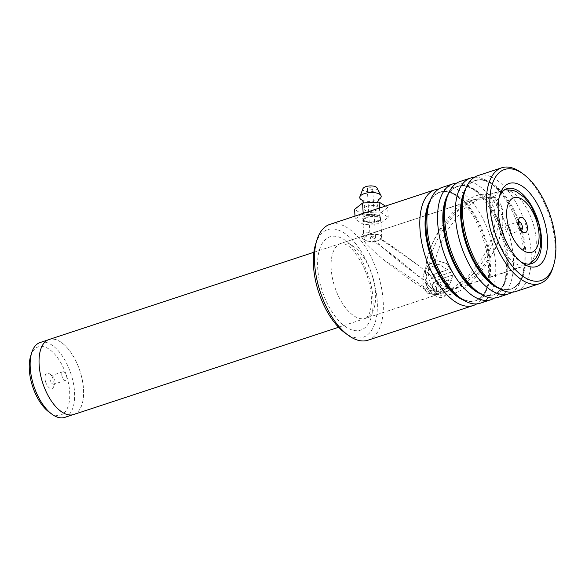 <?xml version="1.0" encoding="UTF-8"?>
<svg xmlns="http://www.w3.org/2000/svg" width="585" height="585" viewBox="0 0 585 585"><rect width="100%" height="100%" fill="white"/><g stroke="black" fill="none" stroke-linecap="round" stroke-linejoin="round"><path stroke-width="0.44" stroke-dasharray="2.92 2.19" d="M30.647 356.097A35.89 17.784 -108.2 0 1 48.387 348.718A35.89 17.784 -108.2 0 1 67.421 378.773A35.89 17.784 -108.2 0 1 49.089 412.096M40.072 342.539A39.407 19.524 -108.2 0 1 72.079 377.603A39.407 19.524 -108.2 0 1 64.73 417.397M45.469 381.405A8.066 4 -108.2 0 1 49.593 373.917A8.066 4 -108.2 0 1 53.527 380.44A8.066 4 -108.2 0 1 53.74 386.502A8.066 4 -108.2 0 1 49.754 388.162A8.066 4 -108.2 0 1 45.469 381.405M50.222 380.213A4.483 2.223 -108.2 0 1 51.056 375.687A4.483 2.223 -108.2 0 1 52.511 376.053A4.483 2.223 -108.2 0 1 54.697 379.68A4.483 2.223 -108.2 0 1 54.814 383.051A4.483 2.223 -108.2 0 1 53.864 384.206A4.483 2.223 -108.2 0 1 50.222 380.213M62.054 376.316A4.483 2.223 -108.2 0 1 62.895 371.789A4.483 2.223 -108.2 0 1 65.856 374.049A4.483 2.223 -108.2 0 1 66.529 375.782A4.483 2.223 -108.2 0 1 66.734 376.725A4.483 2.223 -108.2 0 1 65.695 380.308A4.483 2.223 -108.2 0 1 62.054 376.316M81.015 374.663A39.407 19.524 -108.2 0 1 73.666 414.451A39.407 19.524 -108.2 0 1 41.659 379.387A39.407 19.524 -108.2 0 1 49.008 339.592A39.407 19.524 -108.2 0 1 81.015 374.663M518.31 221.81A4.483 2.223 71.8 0 0 517.549 222.878A4.483 2.223 71.8 0 0 517.666 226.249A4.483 2.223 71.8 0 0 519.853 229.868A4.483 2.223 71.8 0 0 521.096 230.278M510.31 229.605A4.483 2.223 71.8 0 0 506.668 225.62A4.483 2.223 71.8 0 0 505.63 229.196A4.483 2.223 71.8 0 0 505.835 230.146A4.483 2.223 71.8 0 0 506.515 231.872A4.483 2.223 71.8 0 0 509.476 234.132A4.483 2.223 71.8 0 0 510.31 229.605M48.986 339.527A39.48 19.561 -108.2 0 1 81.052 374.656A39.48 19.561 -108.2 0 1 73.688 414.516M379.731 215.587L367.102 215.602L362.634 220.172L363.665 220.889L372.316 222.797L380.382 220.34L379.731 215.587M364.353 221.532L362.817 219.836L369.047 216.384L379.146 216.662L380.711 218.79L379.68 221.02L372.279 223.287L364.353 221.532L363.665 220.889M315.586 244.281A56.657 28.073 -108.2 0 1 349.867 237.459A56.657 28.073 -108.2 0 1 377.23 301.18A56.657 28.073 -108.2 0 1 344.704 332.682M367.98 340.207A60.964 30.201 71.8 0 0 383.204 301.355A60.964 30.201 71.8 0 0 329.83 224.399M521.491 172.736A60.964 30.201 -108.2 0 1 555.092 244.742A60.964 30.201 -108.2 0 1 552.825 267.85M499.283 196.948A39.444 19.546 71.8 0 0 498.588 198.885A39.444 19.546 71.8 0 0 497.126 213.839A39.444 19.546 71.8 0 0 518.866 260.435A39.444 19.546 71.8 0 0 520.57 261.583M442.26 187.368A60.964 30.201 -108.2 0 1 495.627 264.325A60.964 30.201 -108.2 0 1 480.402 303.176M438.852 188.984A60.964 30.201 -108.2 0 1 454.925 194.659A60.964 30.201 -108.2 0 1 488.526 266.665A60.964 30.201 -108.2 0 1 486.259 289.78A60.964 30.201 -108.2 0 1 476.702 303.9M460.007 181.525A60.964 30.201 -108.2 0 1 513.374 258.482A60.964 30.201 -108.2 0 1 498.149 297.326M456.607 183.134A60.964 30.201 -108.2 0 1 472.68 188.816A60.964 30.201 -108.2 0 1 506.274 260.822A60.964 30.201 -108.2 0 1 504.007 283.93A60.964 30.201 -108.2 0 1 494.457 298.05M477.762 175.675A60.964 30.201 -108.2 0 1 531.129 252.632A60.964 30.201 -108.2 0 1 515.904 291.476M474.355 177.292A60.964 30.201 -108.2 0 1 490.427 182.966A60.964 30.201 -108.2 0 1 524.028 254.972A60.964 30.201 -108.2 0 1 521.761 278.087A60.964 30.201 -108.2 0 1 512.204 292.2M531.655 263.638L455.452 288.741L441.229 288.485C427.474 279.074 435.766 250.49 447.474 230.197L462.735 209.839L481.294 197.167L494.632 197.708L502.5 209.722L502.837 224.282C501.542 233.269 498.661 242.212 494.193 251.097L484.446 267.228L473.221 280.332C462.896 291.133 451.81 296.09 439.949 295.206L445.514 292.01L445.821 291.023L440.922 284.836L430.304 275.133L417.895 265.071L394.546 247.864L380.477 238.548L374.656 242.146C370.839 242.168 367.775 241.532 365.449 240.259L363.914 238.621L365.369 236.983L370.89 233.239C365.793 230.41 361.252 233.759 361.72 237.181L362.239 236.377L365.369 236.983M455.452 288.741L475.62 275.689L491.861 254.855L498.961 239.726L502.837 224.282M452.402 275.294L452.059 278.679L449.529 284.99L447.401 283.433L448.9 279.82L436.447 283.922L435.569 287.059L436.578 287.147A60.964 30.201 -108.2 0 1 436.585 290.299L433.507 289.992L432.293 285.188C432.944 282.913 434.245 281.392 436.205 280.624L452.198 275.199L449.529 284.99M447.81 269.787L438.874 264.274L432.249 266.248L427.438 272.04L425.58 279.798L426.918 286.957L429.902 290.599L437.419 291.535L445.331 286.358L447.401 287.871L437.083 294.599L427.555 293.334L423.781 287.988L422.611 279.55L424.695 270.606L429.916 263.711L437.353 260.727L446.64 263.44L452.037 271.945L431.401 278.738A60.964 30.201 -108.2 0 0 430.918 275.352L447.81 269.787L438.713 264.274L430.969 267.074L426.165 274.84L425.763 284.032L429.675 290.445L437.2 291.381L445.331 286.358M417.895 265.071L381.142 239.506L381.808 237.576L380.243 235.389C378.363 234.475 375.841 234.285 372.674 234.804L370.89 233.239M437.419 294.101L434.45 290.774L437.448 294.664L431.182 291.791L384.33 260.267L376.36 253.619L365.888 243.528L361.72 237.181M434.45 290.774L420.747 278.277C408.849 267.901 390.034 252.186 374.656 242.146M372.674 234.804L369.735 233.912L373.457 239.185L385.917 250.468C397.632 260.537 411.343 271.074 427.05 282.087C423.869 266.95 427.489 250.702 437.916 233.342L454.004 212.655L473.806 199.631L487.736 199.982C501.754 209.159 494.245 238.117 482.303 258.007L466.494 278.584L447.386 291.396L445.002 292.061M381.142 239.506L380.477 238.548M427.05 282.087L427.467 284.054L436.417 293.809L439.942 295.206M449.324 284.844L447.196 283.301L448.9 279.82M448.695 279.703L436.249 283.805L435.364 286.928L436.578 287.147M436.373 287.016A60.606 30.025 -108.2 0 1 436.381 290.145L436.585 290.299M436.381 290.145L433.295 289.838L432.125 284.946L436 280.537L452.198 275.199M446.077 286.906L447.196 287.718L436.863 294.43L427.328 293.165L422.889 285.524L423.13 274.592L428.286 265.012L437.192 260.742L446.457 263.433L452.037 271.945M451.839 271.871L431.401 278.738M431.203 278.665A60.606 30.025 -108.2 0 0 430.728 275.294L430.918 275.352M430.728 275.294L447.613 269.736M367.044 206.227A7.174 2.947 176.7 0 0 364.053 208.333A7.174 2.947 176.7 0 0 367.329 211.134A7.174 2.947 176.7 0 0 375.219 210.673A7.174 2.947 176.7 0 0 378.144 207.514A7.174 2.947 176.7 0 0 367.044 206.227M368.455 188.034A2.691 1.104 -3.3 0 1 371.204 187.822A2.691 1.104 -3.3 0 1 372.674 188.706A2.691 1.104 -3.3 0 1 371.519 189.701A2.691 1.104 -3.3 0 1 368.769 189.913A2.691 1.104 -3.3 0 1 367.3 189.021A2.691 1.104 -3.3 0 1 368.455 188.034M371.314 236.991A2.691 1.104 -3.3 0 1 374.064 236.779A2.691 1.104 -3.3 0 1 375.526 237.671A2.691 1.104 -3.3 0 1 374.378 238.658A2.691 1.104 -3.3 0 1 371.629 238.87A2.691 1.104 -3.3 0 1 370.159 237.978A2.691 1.104 -3.3 0 1 371.314 236.991M362.912 188.743A7.174 2.947 176.7 0 0 366.173 191.551A7.174 2.947 176.7 0 0 374.071 191.09A7.174 2.947 176.7 0 0 376.996 187.924M361.998 200.099A10.757 4.417 176.7 0 0 362.086 200.143A10.757 4.417 176.7 0 0 376.586 200.304A10.757 4.417 176.7 0 0 379.146 199.149A10.757 4.417 176.7 0 0 379.226 199.097M367.738 235.046A8.965 3.685 176.7 0 0 363.892 238.344A8.965 3.685 176.7 0 0 368.791 241.305A8.965 3.685 176.7 0 0 377.954 240.603A8.965 3.685 176.7 0 0 381.793 237.305A8.965 3.685 176.7 0 0 376.901 234.336A8.965 3.685 176.7 0 0 367.738 235.046M366.598 215.463A8.965 3.685 176.7 0 0 362.751 218.761A8.965 3.685 176.7 0 0 367.651 221.722A8.965 3.685 176.7 0 0 376.806 221.02A8.965 3.685 176.7 0 0 380.652 217.715A8.965 3.685 176.7 0 0 375.753 214.754A8.965 3.685 176.7 0 0 366.598 215.463M379.453 208.055L379.68 211.887L388.235 217.298L380.257 223.653L363.724 224.596L355.168 219.178L361.852 213.854M385.427 206.088L387.665 207.507L388.235 217.298M387.665 207.507L379.687 213.861L380.257 223.653M379.687 213.861L363.153 214.805L363.724 224.596M354.985 216.114L355.168 219.178M363.153 214.805L354.59 209.386M365.362 212.699L379.68 211.887M436.205 290.138C441.595 295.579 465.236 290.438 485.886 256.822C505.93 222.87 498.778 200.618 491.188 198.841C485.799 193.401 462.15 198.542 441.507 232.165C421.456 266.116 428.608 288.368 436.205 290.138M533.703 225.561A39.48 19.561 -108.2 0 1 526.339 265.422A39.48 19.561 -108.2 0 1 494.281 230.293A39.48 19.561 -108.2 0 1 501.637 190.432A39.48 19.561 -108.2 0 1 533.703 225.561M430.377 200.077A57.169 28.321 -108.2 0 1 458.011 196.926A57.169 28.321 -108.2 0 1 489.521 264.449A57.169 28.321 -108.2 0 1 487.393 286.123A57.169 28.321 -108.2 0 1 463.291 300.01M448.125 194.235A57.169 28.321 -108.2 0 1 475.766 191.083A57.169 28.321 -108.2 0 1 507.268 258.599A57.169 28.321 -108.2 0 1 505.147 280.273A57.169 28.321 -108.2 0 1 481.046 294.167M465.879 188.385A57.169 28.321 -108.2 0 1 493.513 185.233A57.169 28.321 -108.2 0 1 525.023 252.757A57.169 28.321 -108.2 0 1 522.895 274.431A57.169 28.321 -108.2 0 1 498.793 288.317M331.154 268.508A39.444 19.546 -108.2 0 1 341.004 243.375A39.444 19.546 -108.2 0 1 375.533 293.173A39.444 19.546 -108.2 0 1 365.683 318.306A39.444 19.546 -108.2 0 1 331.154 268.508M372.996 298.825A49.125 24.343 71.8 0 0 342.744 238.753A49.125 24.343 71.8 0 0 317.714 268.113A49.125 24.343 71.8 0 0 347.965 328.185A49.125 24.343 71.8 0 0 372.996 298.825M454.925 194.659L458.011 196.926C451.342 192.143 445.324 190.615 439.957 192.348C434.618 194.14 430.684 198.944 428.161 206.761A57.169 28.321 -108.2 0 1 462.75 199.88A57.169 28.321 -108.2 0 1 490.354 264.171A57.169 28.321 -108.2 0 1 457.543 295.952C464.219 300.741 470.238 302.269 475.598 300.536C480.936 298.745 484.87 293.941 487.393 286.123L486.259 289.78M472.68 188.816L475.766 191.083C469.09 186.293 463.071 184.765 457.711 186.498C452.373 188.29 448.439 193.101 445.916 200.911A57.169 28.321 -108.2 0 1 480.504 194.037A57.169 28.321 -108.2 0 1 508.109 258.329A57.169 28.321 -108.2 0 1 475.291 290.109C481.967 294.891 487.985 296.419 493.345 294.694C498.691 292.895 502.617 288.091 505.147 280.273L504.007 283.93M490.427 182.966L493.513 185.233C486.844 180.451 480.826 178.922 475.459 180.648C470.121 182.447 466.186 187.251 463.664 195.068A57.169 28.321 -108.2 0 1 498.252 188.187A57.169 28.321 -108.2 0 1 525.856 252.479A57.169 28.321 -108.2 0 1 493.045 284.259C499.722 289.048 505.74 290.577 511.1 288.844C516.438 287.052 520.372 282.241 522.895 274.431L521.761 278.087M487.736 199.982A4.483 3.43 119.1 0 1 493.44 196.392A4.483 3.43 119.1 0 1 493.462 196.399A4.483 3.43 119.1 0 1 494.632 197.708M441.229 288.485A4.483 3.43 119.1 0 1 436.417 293.809A4.483 3.43 -60.9 0 1 432.695 294.357L413.259 281.868C402.1 274.014 392.455 266.818 384.33 260.267M431.182 291.791A4.483 3.43 -60.9 0 0 432.695 294.357C436.995 296.836 440 297.897 441.726 297.531C446.377 296.244 446.421 293.224 445.821 291.023M52.511 376.053L49.593 373.917M62.895 371.789L51.056 375.687M66.734 376.725L65.856 374.049M73.666 414.451L72.547 414.823M517.549 222.878L518.624 219.419M506.668 225.62L518.507 221.722M506.515 231.872L505.63 229.196M338.583 327.271L529.381 264.098M313.882 252.274L504.87 189.686M509.476 234.132L521.308 230.234M519.853 229.868L522.771 232.011M49.008 339.592L47.89 339.965M65.695 380.308L53.864 384.206M54.814 383.051L53.74 386.502M362.634 220.172L363.431 220.896M518.866 260.435L522.368 263.001M362.239 236.377L341.004 243.375C341.494 242.833 343.256 243.287 346.298 244.742C350.905 246.738 356.448 253.656 362.919 265.502C367.819 275.82 370.619 286.24 371.314 296.763C371.636 304.361 370.905 310.123 369.128 314.065L366.934 317.501L365.683 318.306L437.448 294.664M362.817 219.836L363.914 238.621M447.386 291.396L445.514 292.01M473.806 199.631L369.735 233.912M380.711 218.79L381.808 237.576M493.462 196.399C497.879 198.761 500.892 203.2 502.5 209.722M506.976 188.706L481.294 197.167M427.467 284.054L425.514 273.612C425.419 267.286 426.414 260.749 428.498 254.014C433.653 237.4 442.816 222.446 456 209.13C467.086 198.995 476.665 194.037 484.753 194.264L493.44 196.392M498.588 198.885L499.882 194.739M380.382 220.34L379.68 221.02M364.053 208.333L364.521 205.203L364.045 202.951M378.144 207.514L377.318 204.458L377.515 202.183M375.526 237.671L372.674 188.706M363.892 238.344L362.751 218.761M381.793 237.305L380.652 217.715M370.159 237.978L367.3 189.021"/><path stroke-width="0.88" d="M72.547 414.823L64.73 417.397A39.407 19.524 -108.2 0 1 51.948 414.195L49.089 412.096A35.89 17.784 -108.2 0 1 31.583 383.073A35.89 17.784 -108.2 0 1 30.647 356.097L31.7 352.711A39.407 19.524 -108.2 0 1 40.072 342.539L47.89 339.965M51.948 414.195A39.407 19.524 -108.2 0 1 32.723 382.327A39.407 19.524 -108.2 0 1 31.7 352.711M526.895 224.516A8.066 4 71.8 0 0 522.617 217.759A8.066 4 71.8 0 0 518.624 219.419A8.066 4 71.8 0 0 518.837 225.488A8.066 4 71.8 0 0 522.771 232.011A8.066 4 71.8 0 0 526.895 224.516M521.096 230.278A4.483 2.223 71.8 0 0 521.308 230.234A4.483 2.223 71.8 0 0 522.149 225.708A4.483 2.223 71.8 0 0 518.507 221.722A4.483 2.223 71.8 0 0 518.31 221.81M338.583 327.271L73.688 414.516A39.48 19.561 -108.2 0 1 41.623 379.387A39.48 19.561 -108.2 0 1 48.986 339.527L313.882 252.274M348.207 335.249L344.704 332.682A56.657 28.073 -108.2 0 1 313.48 265.758A56.657 28.073 -108.2 0 1 315.586 244.281L316.873 240.135A60.964 30.201 71.8 0 0 314.606 263.25A60.964 30.201 71.8 0 0 348.207 335.249A60.964 30.201 71.8 0 0 367.98 340.207L473.302 305.509A60.964 30.201 -108.2 0 1 419.935 228.552A60.964 30.201 -108.2 0 1 435.16 189.708A60.964 30.201 -108.2 0 1 438.852 188.984M435.16 189.708L329.83 224.399A60.964 30.201 71.8 0 0 316.873 240.135M555.75 243.272A58.449 28.957 71.8 0 0 523.538 174.235A58.449 28.957 71.8 0 0 489.981 206.732A58.449 28.957 71.8 0 0 518.208 272.471A58.449 28.957 71.8 0 0 553.578 265.436A58.449 28.957 71.8 0 0 555.75 243.272M553.578 265.436L552.825 267.85A60.964 30.201 -108.2 0 1 539.867 283.586A60.964 30.201 -108.2 0 1 486.501 206.629A60.964 30.201 -108.2 0 1 501.725 167.785A60.964 30.201 -108.2 0 1 521.491 172.736L523.538 174.235M547.48 238.68A43.751 21.674 -108.2 0 1 522.368 263.001A43.751 21.674 -108.2 0 1 498.252 211.324A43.751 21.674 -108.2 0 1 499.882 194.739A43.751 21.674 -108.2 0 1 526.354 189.474A43.751 21.674 -108.2 0 1 547.48 238.68M520.57 261.583A39.444 19.546 71.8 0 0 531.655 263.638A39.444 19.546 71.8 0 0 541.505 238.505A39.444 19.546 71.8 0 0 506.976 188.706A39.444 19.546 71.8 0 0 499.283 196.948M494.457 298.05A60.964 30.201 -108.2 0 1 491.049 299.666L480.402 303.176A60.964 30.201 -108.2 0 1 460.629 298.218A60.964 30.201 -108.2 0 1 427.035 226.219A60.964 30.201 -108.2 0 1 429.302 203.105A60.964 30.201 -108.2 0 1 442.26 187.368L452.907 183.865A60.964 30.201 -108.2 0 1 456.607 183.134M512.204 292.2A60.964 30.201 -108.2 0 1 508.804 293.816L498.149 297.326A60.964 30.201 -108.2 0 1 478.384 292.376A60.964 30.201 -108.2 0 1 444.783 220.369A60.964 30.201 -108.2 0 1 447.05 197.255A60.964 30.201 -108.2 0 1 460.007 181.525L470.662 178.015A60.964 30.201 -108.2 0 1 474.355 177.292M491.049 299.666A60.964 30.201 -108.2 0 1 437.682 222.709A60.964 30.201 -108.2 0 1 452.907 183.865M539.867 283.586L515.904 291.476A60.964 30.201 -108.2 0 1 496.131 286.526A60.964 30.201 -108.2 0 1 462.538 214.519A60.964 30.201 -108.2 0 1 464.804 191.412A60.964 30.201 -108.2 0 1 477.762 175.675L501.725 167.785M508.804 293.816A60.964 30.201 -108.2 0 1 455.437 216.859A60.964 30.201 -108.2 0 1 470.662 178.015M476.702 303.9A60.964 30.201 -108.2 0 1 473.302 305.509M379.226 199.097A10.757 4.417 176.7 0 0 380.974 195.544L376.996 187.924A7.174 2.947 176.7 0 0 365.903 186.637A7.174 2.947 176.7 0 0 362.912 188.743L359.855 196.779A10.757 4.417 176.7 0 0 361.998 200.099M380.974 195.544A10.757 4.417 176.7 0 0 364.331 193.628A10.757 4.417 176.7 0 0 359.855 196.779M354.985 216.114L354.59 209.386L362.568 203.032L379.109 202.096L385.427 206.088M379.109 202.096L379.453 208.055M361.852 213.854L363.146 212.823L365.362 212.699M362.568 203.032L363.146 212.823M508.526 226.724A28.723 14.23 71.8 0 0 530.463 252.588A28.723 14.23 71.8 0 0 537.205 223.28A28.723 14.23 71.8 0 0 515.268 197.416A28.723 14.23 71.8 0 0 508.526 226.724M463.291 300.01A57.169 28.321 -108.2 0 1 425.2 228.713A57.169 28.321 -108.2 0 1 430.377 200.077M481.046 294.167A57.169 28.321 -108.2 0 1 442.947 222.863A57.169 28.321 -108.2 0 1 448.125 194.235M498.793 288.317A57.169 28.321 -108.2 0 1 460.702 217.013A57.169 28.321 -108.2 0 1 465.879 188.385M460.629 298.218L457.543 295.952A57.169 28.321 -108.2 0 1 426.034 228.435A57.169 28.321 -108.2 0 1 428.161 206.761L429.302 203.105M478.384 292.376L475.291 290.109A57.169 28.321 -108.2 0 1 443.788 222.585A57.169 28.321 -108.2 0 1 445.916 200.911L447.05 197.255M496.131 286.526L493.045 284.259A57.169 28.321 -108.2 0 1 461.536 216.742A57.169 28.321 -108.2 0 1 463.664 195.068L464.804 191.412M529.381 264.098L535.589 258.585L538.609 253.1L540.408 246.49L540.869 236.026L538.705 223.346L530.814 205.459L524.24 197.328L516.643 191.829L513.06 190.403L504.87 189.686M379.146 199.149L377.515 202.183M362.086 200.143L364.045 202.951"/></g></svg>
